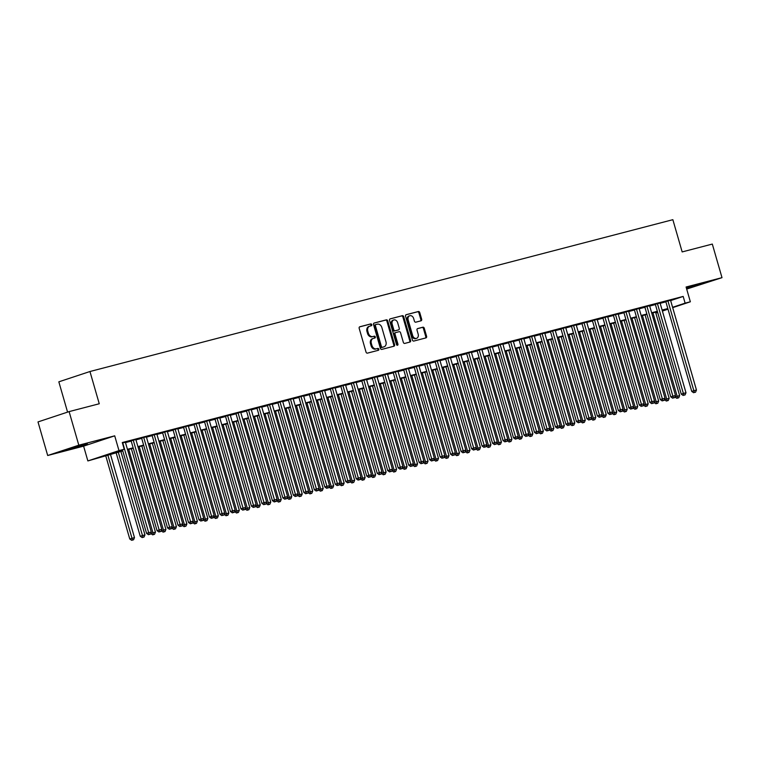 <?xml version="1.0" encoding="UTF-8"?>
<svg xmlns="http://www.w3.org/2000/svg" width="760" height="760" viewBox="0 0 760 760"><rect width="100%" height="100%" fill="white"/><g stroke="black" fill="none" stroke-linecap="round" stroke-linejoin="round"><path stroke-width="1.14" d="M371.754 324.653A0.959 0.741 71.7 0 0 370.766 323.912L359.831 326.762A1.377 1.064 71.7 0 0 359.185 328.349L366.035 352.079A1.377 1.064 71.7 0 0 367.441 353.134L378.375 350.284A0.959 0.741 71.7 0 0 377.844 348.441L376.428 348.802A4.389 3.401 71.7 0 1 371.925 345.448L371.345 343.463A4.389 3.401 71.7 0 1 373.264 338.438A4.389 3.401 71.7 0 1 373.426 338.39L374.841 338.019A0.959 0.741 71.7 0 0 374.309 336.176L372.894 336.547A4.389 3.401 71.7 0 1 368.381 333.184L367.812 331.208A4.389 3.401 71.7 0 1 369.721 326.173A4.389 3.401 71.7 0 1 369.882 326.125L371.298 325.755A0.959 0.741 71.7 0 0 371.754 324.653M370.69 325.916A0.959 0.741 71.7 0 0 369.93 324.188L359.556 326.895M377.767 350.445A0.959 0.741 71.7 0 0 377.007 348.716L376.428 348.802M374.233 338.181A0.959 0.741 71.7 0 0 373.464 336.452L372.894 336.547M686.517 288.467L703.294 283.337L686.356 287.935M83.438 444.619L66.395 449.825L81.462 445.806L87.362 443.773L83.438 444.619M421.021 320.815A1.377 1.064 71.7 0 0 421.667 319.228L419.748 312.569A1.377 1.064 71.7 0 0 418.332 311.524L406.191 314.688A1.377 1.064 71.7 0 0 405.545 316.274L412.395 340.005A1.377 1.064 71.7 0 0 413.801 341.059L425.952 337.896A1.377 1.064 71.7 0 0 426.597 336.309L424.279 328.263A1.377 1.064 71.7 0 0 422.864 327.209L417.667 328.567A1.377 1.064 71.7 0 0 417.022 330.153L418.171 334.144A3.676 2.841 71.7 0 1 416.575 338.342A3.676 2.841 71.7 0 1 412.67 335.578L408.158 319.95A3.676 2.841 71.7 0 1 409.754 315.751A3.676 2.841 71.7 0 1 413.659 318.516L414.409 321.119A1.377 1.064 71.7 0 0 415.824 322.173L421.021 320.815M670.653 300.589L683.173 296.428L685.111 303.145L690.356 301.786L672.686 307.638M69.112 411.606L78.812 445.189L47.69 455.506L38 421.923L69.112 411.606L99.256 403.759L89.956 371.516L672.856 219.688L682.167 251.921L712.31 244.074L722 277.656L686.09 287.005L690.356 301.786M47.69 455.506L83.6 446.148L114.712 435.831L78.812 445.189M114.712 435.831L118.978 450.613L124.222 449.245L111.606 453.425L122.664 450.547M683.173 296.428L122.284 442.529L124.222 449.245M387.742 320.91A1.377 1.064 71.7 0 0 386.337 319.856L374.186 323.019A1.377 1.064 71.7 0 0 373.54 324.606L380.389 348.337A1.377 1.064 71.7 0 0 381.805 349.391L393.946 346.227A1.377 1.064 71.7 0 0 394.592 344.641L387.742 320.91L386.897 321.185A1.377 1.064 71.7 0 0 385.491 320.14L373.91 323.152M390.193 318.858L402.334 315.695A1.377 1.064 71.7 0 1 403.74 316.74L410.599 340.47A1.377 1.064 71.7 0 1 409.944 342.057L404.748 343.416A1.377 1.064 71.7 0 1 403.341 342.361L400.558 332.738A1.377 1.064 71.7 0 0 399.152 331.692L395.703 332.585A1.377 1.064 71.7 0 0 395.058 334.172L397.945 344.195A0.959 0.741 71.7 0 1 396.511 344.565L389.548 320.445A1.377 1.064 71.7 0 1 390.193 318.858L390.089 318.887M686.688 289.066L722 277.656M125.391 442.282L122.398 442.928M135.879 439.546L131.119 440.809M146.366 436.82L141.607 438.083M156.845 434.083L152.085 435.347M167.333 431.357L162.573 432.62M177.811 428.63L173.061 429.884M188.299 425.894L183.54 427.158M198.778 423.168L194.028 424.422M209.266 420.432L204.506 421.695M219.754 417.705L214.994 418.959M230.232 414.969L225.473 416.233M240.72 412.243L235.961 413.506M251.199 409.507L246.449 410.77M261.687 406.78L256.927 408.044M272.175 404.054L267.416 405.308M282.653 401.318L277.894 402.581M293.142 398.591L288.382 399.845M303.62 395.856L298.86 397.119M314.108 393.129L309.349 394.383M324.587 390.393L319.837 391.656M335.074 387.666L330.315 388.93M345.562 384.93L340.803 386.194M356.041 382.204L351.281 383.467M366.529 379.468L361.769 380.731M377.007 376.741L372.248 378.005M387.495 374.015L382.736 375.269M397.974 371.279L393.224 372.542M408.462 368.552L403.702 369.806M418.95 365.816L414.19 367.08M429.428 363.09L424.669 364.344M439.916 360.354L435.157 361.617M450.395 357.627L445.645 358.891M460.883 354.891L456.123 356.155M471.361 352.165L466.611 353.428M481.849 349.438L477.09 350.692M492.337 346.702L487.578 347.966M502.816 343.976L498.056 345.23M513.304 341.24L508.544 342.503M523.783 338.513L519.033 339.767M534.27 335.777L529.511 337.041M544.758 333.051L539.999 334.315M555.237 330.315L550.477 331.578M565.725 327.588L560.966 328.852M576.203 324.852L571.444 326.116M586.692 322.126L581.932 323.389M597.17 319.399L592.42 320.653M607.658 316.663L602.899 317.927M618.146 313.937L613.386 315.191M628.625 311.201L623.865 312.464M639.112 308.474L634.353 309.728M649.591 305.738L644.832 307.002M660.079 303.012L655.319 304.276M125.486 442.595L131.204 441.104M135.974 439.859L141.692 438.368M146.452 437.133L152.171 435.641M156.94 434.397L162.659 432.905M167.418 431.67L173.137 430.179M177.906 428.934L183.625 427.452M188.385 426.208L194.114 424.716M198.873 423.481L204.592 421.99M209.361 420.745L215.08 419.254M219.839 418.019L225.559 416.527M230.327 415.283L236.046 413.791M240.806 412.556L246.525 411.065M251.294 409.82L257.013 408.329M261.772 407.094L267.501 405.602M272.26 404.358L277.979 402.876M282.748 401.631L288.467 400.14M293.227 398.895L298.946 397.413M303.715 396.169L309.434 394.677M314.194 393.442L319.912 391.951M324.681 390.706L330.401 389.215M335.16 387.98L340.888 386.488M345.648 385.244L351.367 383.752M356.136 382.517L361.855 381.026M366.615 379.781L372.334 378.29M377.102 377.055L382.822 375.563M387.581 374.319L393.3 372.837M398.069 371.592L403.788 370.101M408.548 368.866L414.276 367.374M419.035 366.13L424.755 364.638M429.523 363.403L435.242 361.912M440.002 360.667L445.721 359.176M450.49 357.941L456.209 356.449M460.969 355.205L466.697 353.713M471.456 352.478L477.175 350.987M481.945 349.742L487.663 348.26M492.423 347.016L498.142 345.524M502.911 344.28L508.63 342.798M513.389 341.553L519.108 340.062M523.878 338.827L529.596 337.335M534.356 336.091L540.084 334.599M544.844 333.365L550.563 331.873M555.332 330.628L561.051 329.137M565.811 327.902L571.529 326.41M576.298 325.166L582.017 323.674M586.777 322.44L592.496 320.948M597.265 319.703L602.984 318.221M607.744 316.977L613.472 315.485M618.231 314.25L623.95 312.759M628.719 311.514L634.438 310.023M639.198 308.788L644.917 307.297M649.686 306.052L655.405 304.56M660.164 303.326L665.883 301.834M670.558 300.276L665.808 301.54M89.956 371.516L58.833 381.834L67.573 412.119M657.694 312.502L655.804 312.997M122.768 450.936L87.865 460.93L118.978 450.613M83.6 446.148L87.865 460.93M668.011 309.197L662.397 311.058M672.591 307.306L685.111 303.145M127.423 449.312L133.143 447.82M137.911 446.576L143.63 445.084M148.39 443.849L154.109 442.358M158.878 441.113L164.597 439.622M169.357 438.387L175.075 436.895M179.844 435.651L185.564 434.169M190.323 432.924L196.052 431.433M200.811 430.188L206.53 428.706M211.299 427.462L217.018 425.97M221.777 424.735L227.496 423.244M232.266 421.999L237.984 420.508M242.744 419.273L248.463 417.781M253.232 416.537L258.951 415.045M263.71 413.81L269.439 412.319M274.198 411.074L279.917 409.583M284.687 408.348L290.405 406.856M295.165 405.612L300.884 404.13M305.653 402.885L311.372 401.394M316.131 400.159L321.86 398.667M326.619 397.423L332.338 395.931M337.108 394.697L342.827 393.205M347.586 391.96L353.305 390.469M358.074 389.234L363.793 387.742M368.552 386.498L374.272 385.006M379.041 383.772L384.759 382.28M389.519 381.035L395.248 379.553M400.007 378.309L405.726 376.817M410.495 375.573L416.214 374.091M420.974 372.846L426.692 371.355M431.462 370.12L437.18 368.628M441.94 367.384L447.659 365.892M452.428 364.658L458.147 363.166M462.906 361.922L468.635 360.43M473.394 359.195L479.113 357.703M483.882 356.459L489.601 354.967M494.361 353.733L500.08 352.241M504.849 350.997L510.568 349.514M515.327 348.27L521.047 346.778M525.815 345.543L531.534 344.052M536.294 342.808L542.022 341.316M546.782 340.081L552.501 338.589M557.27 337.345L562.989 335.853M567.748 334.618L573.467 333.127M578.236 331.882L583.956 330.391M588.715 329.156L594.443 327.665M599.203 326.42L604.922 324.938M609.691 323.694L615.41 322.202M620.169 320.957L625.889 319.476M630.658 318.231L636.376 316.74M641.136 315.505L646.855 314.013M651.624 312.769L657.343 311.277M662.102 310.042L667.831 308.55M662.302 310.716L666.615 309.282L662.216 310.431M657.457 311.666L651.738 313.158M646.969 314.402L641.25 315.894M636.49 317.129L630.762 318.62M626.003 319.865L620.283 321.347M615.514 322.591L609.795 324.083M605.036 325.327L599.317 326.809M594.548 328.054L588.829 329.545M584.069 330.78L578.35 332.272M573.582 333.516L567.862 335.008M563.103 336.243L557.375 337.734M552.615 338.979L546.896 340.47M542.127 341.705L536.408 343.197M531.649 344.441L525.929 345.933M521.16 347.168L515.442 348.659M510.682 349.904L504.963 351.386M500.194 352.63L494.475 354.122M489.715 355.357L483.987 356.849M479.227 358.093L473.508 359.584M468.74 360.82L463.02 362.311M458.261 363.555L452.542 365.047M447.773 366.282L442.054 367.773M437.294 369.018L431.575 370.509M426.806 371.744L421.087 373.236M416.328 374.481L410.599 375.962M405.84 377.207L400.121 378.698M395.352 379.943L389.633 381.425M384.873 382.669L379.154 384.161M374.385 385.396L368.666 386.887M363.907 388.132L358.188 389.623M353.419 390.858L347.7 392.35M342.94 393.594L337.212 395.086M332.452 396.321L326.733 397.812M321.964 399.057L316.245 400.548M311.486 401.784L305.767 403.275M300.998 404.519L295.279 406.001M290.519 407.246L284.791 408.737M280.031 409.972L274.312 411.464M269.543 412.709L263.824 414.2M259.065 415.435L253.346 416.926M248.577 418.171L242.858 419.662M238.098 420.897L232.38 422.389M227.611 423.633L221.891 425.125M217.132 426.36L211.403 427.851M206.644 429.096L200.925 430.578M196.156 431.822L190.437 433.314M185.677 434.558L179.958 436.041M175.189 437.285L169.47 438.776M164.711 440.012L158.992 441.503M154.223 442.748L148.504 444.239M143.744 445.474L138.016 446.965M133.257 448.21L127.537 449.702M655.766 312.882L657.628 312.265M369.046 326.41A4.389 3.401 71.7 0 0 368.875 326.458A4.389 3.401 71.7 0 0 366.966 331.483L367.812 331.208M372.048 336.822A4.389 3.401 71.7 0 1 367.545 333.459L366.966 331.483M372.58 338.666A4.389 3.401 71.7 0 0 372.419 338.713A4.389 3.401 71.7 0 0 370.509 343.748L371.345 343.463M375.592 349.087A4.389 3.401 71.7 0 1 371.079 345.724L370.509 343.748M393.385 346.38A1.377 1.064 71.7 0 0 393.756 344.916L386.897 321.185M375.858 324.577A0.959 0.741 71.7 0 0 375.402 325.679L381.416 346.512A0.959 0.741 71.7 0 0 382.403 347.253L383.895 346.864A4.389 3.401 71.7 0 0 384.056 346.816A4.389 3.401 71.7 0 0 385.966 341.781L381.862 327.541A4.389 3.401 71.7 0 0 377.349 324.188L375.858 324.577M375.782 324.596L375.012 324.852A0.959 0.741 71.7 0 0 374.556 325.964L375.402 325.679M383.382 347.035A4.389 3.401 71.7 0 1 383.22 347.092A4.389 3.401 71.7 0 1 383.049 347.139L381.558 347.529A0.959 0.741 71.7 0 1 380.57 346.798L374.556 325.964M389.909 318.991L402.334 315.695M409.383 342.209A1.377 1.064 71.7 0 0 409.754 340.755L402.904 317.024A1.377 1.064 71.7 0 0 401.498 315.97M395.599 332.623L394.867 332.861A1.377 1.064 71.7 0 0 394.212 334.447L397.109 344.47L397.945 344.195M397.052 345.249A0.959 0.741 71.7 0 0 397.109 344.47M397.68 322.753A3.676 2.841 71.7 0 0 393.775 319.979A3.676 2.841 71.7 0 0 392.169 324.188L393.765 329.688A1.377 1.064 71.7 0 0 395.171 330.742L398.62 329.84A1.377 1.064 71.7 0 0 399.266 328.253L397.68 322.753M393.775 319.979L392.93 320.264A3.676 2.841 71.7 0 0 391.334 324.463L392.169 324.188M397.879 330.087A1.377 1.064 71.7 0 1 397.774 330.125L394.335 331.018A1.377 1.064 71.7 0 1 392.92 329.973L391.334 324.463M409.754 315.751L408.909 316.027A3.676 2.841 71.7 0 0 407.312 320.226L408.158 319.95M416.575 338.342L415.729 338.627A3.676 2.841 71.7 0 1 411.825 335.853L407.312 320.226M425.391 338.038A1.377 1.064 71.7 0 0 425.752 336.585L423.434 328.538A1.377 1.064 71.7 0 0 422.028 327.493L417.392 328.7M420.46 320.967A1.377 1.064 71.7 0 0 420.831 319.513L418.902 312.854A1.377 1.064 71.7 0 0 417.497 311.799L405.916 314.82M105.63 455.411L129.761 538.982L134.482 537.605L110.399 454.166M107.778 454.841L132.516 540.037L131.68 540.312L133.57 539.761L132.516 540.037M134.482 537.605L133.57 539.761M131.68 540.312L129.761 538.982M122.455 449.834L146.575 533.406L148.675 532.703L122.74 442.842M149.34 534.461L150.385 534.185L149.34 534.461L148.675 532.703L151.297 532.028L125.362 442.159M146.575 533.406L148.494 534.736M150.385 534.185L151.297 532.028M116.118 452.675L140.239 536.246L144.96 534.869L120.878 451.43M118.256 452.115L143.004 537.301L142.158 537.586L144.048 537.035L143.004 537.301M144.96 534.869L144.048 537.035M142.158 537.586L140.239 536.246M150.698 533.434L155.448 532.142L131.366 448.704M128.744 449.388L153.482 534.575L152.646 534.85L154.536 534.299L153.482 534.575M155.448 532.142L154.536 534.299M152.646 534.85L150.727 533.52M161.186 530.708L165.927 529.406L141.844 445.968M139.222 446.652L163.97 531.839L163.125 532.123L165.015 531.572L163.97 531.839M165.927 529.406L165.015 531.572M163.125 532.123L161.206 530.793M171.665 527.981L176.415 526.68L152.332 443.241M149.71 443.925L174.458 529.112L173.612 529.387L175.503 528.836L174.458 529.112M176.415 526.68L175.503 528.836M173.612 529.387L171.693 528.058M131.09 440.695L157.054 530.67L159.163 529.976L133.228 440.116M159.818 531.725L160.873 531.458L159.818 531.725L159.163 529.976L161.785 529.292L135.84 439.432M157.054 530.67L158.982 532.01M160.873 531.458L161.785 529.292M141.569 437.959L167.542 527.943L169.641 527.25L143.707 437.38M170.306 528.998L171.351 528.722L170.306 528.998L169.641 527.25L172.263 526.566L146.328 436.696M167.542 527.943L169.461 529.274M171.351 528.722L172.263 526.566M152.057 435.233L178.03 525.207L180.13 524.514L154.195 434.653M180.785 526.262L181.839 525.996L180.785 526.262L180.13 524.514L182.751 523.83L156.816 433.969M178.03 525.207L179.949 526.547M181.839 525.996L182.751 523.83M162.535 432.497L188.508 522.481L190.618 521.788L164.673 431.917M191.273 523.535L192.318 523.26L191.273 523.535L190.618 521.788L193.23 521.103L167.295 431.233M188.508 522.481L190.427 523.811M192.318 523.26L193.23 521.103M182.153 525.245L186.903 523.944L162.811 440.505M160.198 441.19L184.936 526.385L184.1 526.661L185.982 526.11L184.936 526.385M186.903 523.944L185.982 526.11M184.1 526.661L182.172 525.331M173.023 429.77L198.996 519.755L201.096 519.052L175.161 429.191M201.761 520.799L202.806 520.533L201.761 520.799L201.096 519.052L203.718 518.367L177.783 428.507M198.996 519.755L200.916 521.084M202.806 520.533L203.718 518.367M192.641 522.519L197.381 521.217L173.299 437.779M170.677 438.463L195.424 523.649L194.579 523.925L196.469 523.374L195.424 523.649M197.381 521.217L196.469 523.374M194.579 523.925L192.66 522.595M183.502 427.034L209.475 517.019L211.584 516.325L185.639 426.455M212.239 518.073L213.284 517.797L212.239 518.073L211.584 516.325L214.206 515.641L188.261 425.78M209.475 517.019L211.403 518.348M213.284 517.797L214.206 515.641M203.119 519.783L207.869 518.481L183.787 435.043M181.165 435.727L205.903 520.923L205.067 521.198L206.957 520.647L205.903 520.923M207.869 518.481L206.957 520.647M205.067 521.198L203.148 519.869M193.99 424.308L219.963 514.292L222.062 513.589L196.127 423.728M222.727 515.346L223.773 515.071L222.727 515.346L222.062 513.589L224.684 512.905L198.75 423.044M219.963 514.292L221.882 515.622M223.773 515.071L224.684 512.905M213.607 517.056L218.348 515.755L194.266 432.316M191.643 433L216.391 518.187L215.545 518.472L217.436 517.911L216.391 518.187M218.348 515.755L217.436 517.911M215.545 518.472L213.626 517.133M204.478 421.572L230.451 511.556L232.55 510.862L206.615 421.002M233.206 512.611L234.26 512.335L233.206 512.611L232.55 510.862L235.173 510.178L209.228 420.318M230.451 511.556L232.37 512.886M234.26 512.335L235.173 510.178M224.086 514.32L228.836 513.028L204.754 429.59M202.131 430.264L226.869 515.461L226.034 515.736L227.924 515.185L226.869 515.461M228.836 513.028L227.924 515.185M226.034 515.736L224.114 514.406M214.957 418.845L240.929 508.829L243.029 508.126L217.094 418.266M243.694 509.884L244.739 509.608L243.694 509.884L243.029 508.126L245.651 507.452L219.716 417.582M240.929 508.829L242.848 510.159M244.739 509.608L245.651 507.452M234.574 511.594L239.314 510.292L215.232 426.854M212.61 427.538L237.357 512.725L236.512 513.01L238.402 512.458L237.357 512.725M239.314 510.292L238.402 512.458M236.512 513.01L234.593 511.67M225.445 416.109L251.417 506.094L253.517 505.4L227.582 415.54M254.172 507.148L255.227 506.872L254.172 507.148L253.517 505.4L256.139 504.716L230.204 414.856M251.417 506.094L253.337 507.433M255.227 506.872L256.139 504.716M245.052 508.858L249.802 507.566L225.72 424.127M223.098 424.802L247.845 509.998L247 510.273L248.891 509.722L247.845 509.998M249.802 507.566L248.891 509.722M247 510.273L245.081 508.943M235.923 413.383L261.896 503.367L264.005 502.673L238.06 412.803M264.66 504.421L265.705 504.146L264.66 504.421L264.005 502.673L266.617 501.989L240.682 412.119M261.896 503.367L263.815 504.697M265.705 504.146L266.617 501.989M255.541 506.131L260.291 504.83L236.208 421.391M233.586 422.075L258.324 507.262L257.488 507.547L259.378 506.996L258.324 507.262M260.291 504.83L259.378 506.996M257.488 507.547L255.559 506.207M246.411 410.656L272.384 500.631L274.483 499.938L248.548 410.077M275.148 501.685L276.194 501.419L275.148 501.685L274.483 499.938L277.106 499.253L251.17 409.393M272.384 500.631L274.303 501.97M276.194 501.419L277.106 499.253M266.028 503.405L270.769 502.103L246.686 418.665M244.065 419.349L268.812 504.536L267.966 504.811L269.857 504.26L268.812 504.536M270.769 502.103L269.857 504.26M267.966 504.811L266.048 503.481M256.899 407.92L282.863 497.904L284.971 497.211L259.027 407.341M285.627 498.959L286.681 498.683L285.627 498.959L284.971 497.211L287.594 496.527L261.649 406.657M282.863 497.904L284.791 499.234M286.681 498.683L287.594 496.527M276.507 500.669L281.257 499.367L257.174 415.929M254.552 416.613L279.291 501.8L278.454 502.084L280.345 501.533L279.291 501.8M281.257 499.367L280.345 501.533M278.454 502.084L276.535 500.755M267.377 405.194L293.351 495.178L295.45 494.475L269.515 404.615M296.115 496.223L297.16 495.957L296.115 496.223L295.45 494.475L298.072 493.791L272.137 403.93M293.351 495.178L295.269 496.508M297.16 495.957L298.072 493.791M286.995 497.942L291.735 496.641L267.653 413.202M265.031 413.887L289.778 499.073L288.933 499.348L290.823 498.797L289.778 499.073M291.735 496.641L290.823 498.797M288.933 499.348L287.014 498.019M277.865 402.458L303.838 492.442L305.938 491.748L280.003 401.878M306.594 493.497L307.648 493.221L306.594 493.497L305.938 491.748L308.56 491.064L282.615 401.204M303.838 492.442L305.757 493.772M307.648 493.221L308.56 491.064M297.474 495.206L302.224 493.905L278.141 410.466M275.519 411.151L300.257 496.346L299.421 496.622L301.312 496.071L300.257 496.346M302.224 493.905L301.312 496.071M299.421 496.622L297.502 495.292M288.344 399.731L314.317 489.715L316.416 489.012L290.481 399.152M317.081 490.77L318.126 490.494L317.081 490.77L316.416 489.012L319.038 488.328L293.103 398.468M314.317 489.715L316.236 491.045M318.126 490.494L319.038 488.328M307.962 492.48L312.712 491.178L288.62 407.74M286.007 408.424L310.745 493.611L309.909 493.886L311.79 493.335L310.745 493.611M312.712 491.178L311.79 493.335M309.909 493.886L307.981 492.556M298.832 396.995L324.805 486.979L326.904 486.286L300.969 396.416M327.56 488.034L328.615 487.758L327.56 488.034L326.904 486.286L329.526 485.602L303.591 395.741M324.805 486.979L326.724 488.309M328.615 487.758L329.526 485.602M318.44 489.744L323.19 488.452L299.108 405.004M296.485 405.688L321.233 490.884L320.387 491.159L322.278 490.608L321.233 490.884M323.19 488.452L322.278 490.608M320.387 491.159L318.469 489.829M309.31 394.269L335.284 484.253L337.392 483.55L311.448 393.69M338.048 485.308L339.093 485.032L338.048 485.308L337.392 483.55L340.014 482.866L314.07 393.005M335.284 484.253L337.212 485.583M339.093 485.032L340.014 482.866M328.928 487.017L333.678 485.716L309.595 402.277M306.974 402.962L331.712 488.148L330.875 488.433L332.766 487.872L331.712 488.148M333.678 485.716L332.766 487.872M330.875 488.433L328.947 487.094M319.798 391.533L345.772 481.517L347.871 480.823L321.936 390.963M348.536 482.572L349.581 482.296L348.536 482.572L347.871 480.823L350.493 480.139L324.558 390.279M345.772 481.517L347.69 482.856M349.581 482.296L350.493 480.139M339.416 484.281L344.156 482.99L320.074 399.551M317.452 400.226L342.199 485.421L341.354 485.697L343.244 485.146L342.199 485.421M344.156 482.99L343.244 485.146M341.354 485.697L339.435 484.367M330.286 388.806L356.25 478.791L358.359 478.087L332.415 388.227M359.014 479.845L360.069 479.57L359.014 479.845L358.359 478.087L360.981 477.413L335.036 387.543M356.25 478.791L358.178 480.12M360.069 479.57L360.981 477.413M349.894 481.555L354.644 480.253L330.562 396.815M327.94 397.499L352.678 482.685L351.842 482.97L353.733 482.419L352.678 482.685M354.644 480.253L353.733 482.419M351.842 482.97L349.923 481.631M340.765 386.08L366.738 476.055L368.837 475.361L342.902 385.5M369.502 477.109L370.548 476.843L369.502 477.109L368.837 475.361L371.459 474.677L345.524 384.816M366.738 476.055L368.657 477.394M370.548 476.843L371.459 474.677M360.382 478.819L365.123 477.527L341.041 394.088M338.418 394.772L363.166 479.959L362.32 480.234L364.211 479.683L363.166 479.959M365.123 477.527L364.211 479.683M362.32 480.234L360.401 478.904M351.253 383.344L377.226 473.328L379.325 472.634L353.39 382.764M379.981 474.382L381.035 474.107L379.981 474.382L379.325 472.634L381.947 471.95L356.012 382.08M377.226 473.328L379.145 474.658M381.035 474.107L381.947 471.95M370.861 476.092L375.611 474.791L351.528 391.352M348.906 392.036L373.654 477.223L372.808 477.508L374.699 476.957L373.654 477.223M375.611 474.791L374.699 476.957M372.808 477.508L370.889 476.178M361.731 380.617L387.704 470.592L389.804 469.898L363.869 380.038M390.469 471.647L391.514 471.38L390.469 471.647L389.804 469.898L392.426 469.214L366.491 379.354M387.704 470.592L389.623 471.931M391.514 471.38L392.426 469.214M381.349 473.366L386.099 472.065L362.007 388.626M359.394 389.31L384.132 474.497L383.296 474.772L385.177 474.221L384.132 474.497M386.099 472.065L385.177 474.221M383.296 474.772L381.368 473.442M372.219 377.881L398.192 467.865L400.292 467.172L374.357 377.302M400.947 468.92L402.002 468.644L400.947 468.92L400.292 467.172L402.914 466.488L376.979 376.618M398.192 467.865L400.111 469.195M402.002 468.644L402.914 466.488M391.827 470.63L396.577 469.328L372.495 385.89M369.873 386.574L394.62 471.77L393.775 472.045L395.666 471.494L394.62 471.77M396.577 469.328L395.666 471.494M393.775 472.045L391.856 470.715M382.698 375.155L408.671 465.139L410.78 464.436L384.835 374.575M411.435 466.184L412.481 465.918L411.435 466.184L410.78 464.436L413.402 463.752L387.457 373.891M408.671 465.139L410.599 466.469M412.481 465.918L413.402 463.752M402.315 467.903L407.065 466.602L382.983 383.163M380.361 383.847L405.099 469.034L404.263 469.309L406.153 468.758L405.099 469.034M407.065 466.602L406.153 468.758M404.263 469.309L402.334 467.979M393.186 372.419L419.159 462.403L421.258 461.709L395.323 371.839M421.923 463.457L422.969 463.182L421.923 463.457L421.258 461.709L423.88 461.026L397.945 371.165M419.159 462.403L421.078 463.733M422.969 463.182L423.88 461.026M412.803 465.167L417.544 463.866L393.462 380.427M390.839 381.111L415.587 466.308L414.741 466.583L416.632 466.032L415.587 466.308M417.544 463.866L416.632 466.032M414.741 466.583L412.822 465.253M403.674 369.692L429.637 459.676L431.747 458.974L405.812 369.113M432.402 460.731L433.456 460.455L432.402 460.731L431.747 458.974L434.368 458.289L408.424 368.429M429.637 459.676L431.566 461.006M433.456 460.455L434.368 458.289M423.282 462.441L428.032 461.139L403.949 377.701M401.327 378.385L426.065 463.572L425.229 463.856L427.12 463.296L426.065 463.572M428.032 461.139L427.12 463.296M425.229 463.856L423.31 462.517M414.152 366.956L440.125 456.94L442.225 456.247L416.29 366.387M442.89 457.995L443.935 457.719L442.89 457.995L442.225 456.247L444.847 455.563L418.912 365.702M440.125 456.94L442.044 458.27M443.935 457.719L444.847 455.563M433.77 459.705L438.51 458.413L414.428 374.974M411.806 375.649L436.553 460.845L435.708 461.12L437.599 460.57L436.553 460.845M438.51 458.413L437.599 460.57M435.708 461.12L433.789 459.791M424.64 364.23L450.613 454.214L452.713 453.511L426.778 363.651M453.368 455.269L454.423 454.993L453.368 455.269L452.713 453.511L455.335 452.837L429.4 362.966M450.613 454.214L452.533 455.544M454.423 454.993L455.335 452.837M444.248 456.978L448.998 455.677L424.916 372.238M422.294 372.923L447.041 458.109L446.196 458.394L448.087 457.843L447.041 458.109M448.998 455.677L448.087 457.843M446.196 458.394L444.277 457.055M435.119 361.494L461.092 451.478L463.201 450.784L437.256 360.924M463.856 452.533L464.901 452.257L463.856 452.533L463.201 450.784L465.813 450.101L439.878 360.24M461.092 451.478L463.011 452.817M464.901 452.257L465.813 450.101M454.736 454.242L459.486 452.95L435.394 369.512M432.782 370.187L457.52 455.382L456.684 455.658L458.565 455.107L457.52 455.382M459.486 452.95L458.565 455.107M456.684 455.658L454.755 454.328M445.607 358.767L471.58 448.751L473.68 448.058L447.744 358.188M474.344 449.806L475.389 449.53L474.344 449.806L473.68 448.058L476.301 447.374L450.366 357.504M471.58 448.751L473.499 450.081M475.389 449.53L476.301 447.374M465.215 451.516L469.965 450.214L445.882 366.776M443.26 367.46L468.008 452.647L467.162 452.931L469.053 452.38L468.008 452.647M469.965 450.214L469.053 452.38M467.162 452.931L465.243 451.592M456.085 356.041L482.058 446.015L484.167 445.322L458.223 355.462M484.823 447.07L485.868 446.804L484.823 447.07L484.167 445.322L486.789 444.638L460.845 354.777M482.058 446.015L483.987 447.355M485.868 446.804L486.789 444.638M475.703 448.789L480.453 447.488L456.37 364.049M453.748 364.733L478.486 449.92L477.651 450.195L479.541 449.644L478.486 449.92M480.453 447.488L479.541 449.644M477.651 450.195L475.731 448.865M466.573 353.305L492.546 443.289L494.646 442.595L468.711 352.726M495.311 444.344L496.356 444.068L495.311 444.344L494.646 442.595L497.268 441.911L471.333 352.041M492.546 443.289L494.465 444.619M496.356 444.068L497.268 441.911M486.191 446.053L490.931 444.752L466.849 361.313M464.227 361.998L488.975 447.184L488.129 447.469L490.019 446.918L488.975 447.184M490.931 444.752L490.019 446.918M488.129 447.469L486.21 446.139M477.061 350.578L503.034 440.562L505.134 439.859L479.199 349.999M505.789 441.608L506.844 441.341L505.789 441.608L505.134 439.859L507.756 439.175L481.811 349.315M503.034 440.562L504.953 441.892M506.844 441.341L507.756 439.175M496.669 443.327L501.419 442.026L477.337 358.587M474.715 359.271L499.453 444.457L498.617 444.733L500.507 444.182L499.453 444.457M501.419 442.026L500.507 444.182M498.617 444.733L496.698 443.403M487.54 347.842L513.513 437.827L515.612 437.133L489.678 347.263M516.278 438.881L517.322 438.605L516.278 438.881L515.612 437.133L518.234 436.449L492.3 346.588M513.513 437.827L515.432 439.156M517.322 438.605L518.234 436.449M507.157 440.591L511.898 439.289L487.815 355.851M485.193 356.535L509.941 441.731L509.095 442.006L510.986 441.455L509.941 441.731M511.898 439.289L510.986 441.455M509.095 442.006L507.176 440.676M498.028 345.116L524.001 435.1L526.1 434.397L500.166 344.536M526.756 436.154L527.811 435.879L526.756 436.154L526.1 434.397L528.722 433.713L502.787 343.852M524.001 435.1L525.92 436.43M527.811 435.879L528.722 433.713M517.636 437.865L522.386 436.563L498.303 353.124M495.681 353.808L520.429 438.995L519.583 439.27L521.474 438.719L520.429 438.995M522.386 436.563L521.474 438.719M519.583 439.27L517.664 437.94M508.506 342.38L534.48 432.364L536.589 431.67L510.644 341.8M537.244 433.418L538.289 433.143L537.244 433.418L536.589 431.67L539.201 430.986L513.266 341.126M534.48 432.364L536.399 433.694M538.289 433.143L539.201 430.986M528.124 435.128L532.874 433.837L508.792 350.388M506.169 351.072L530.908 436.269L530.072 436.544L531.962 435.993L530.908 436.269M532.874 433.837L531.962 435.993M530.072 436.544L528.143 435.214M518.994 339.653L544.967 429.637L547.067 428.934L521.132 339.074M547.732 430.692L548.777 430.416L547.732 430.692L547.067 428.934L549.689 428.25L523.754 338.39M544.967 429.637L546.886 430.967M548.777 430.416L549.689 428.25M538.612 432.402L543.352 431.101L519.27 347.662M516.648 348.346L541.395 433.533L540.55 433.817L542.44 433.257L541.395 433.533M543.352 431.101L542.44 433.257M540.55 433.817L538.631 432.478M529.482 336.917L555.446 426.901L557.555 426.208L531.611 336.347M558.211 427.956L559.265 427.68L558.211 427.956L557.555 426.208L560.177 425.524L534.232 335.663M555.446 426.901L557.375 428.241M559.265 427.68L560.177 425.524M549.091 429.666L553.841 428.374L529.758 344.935M527.136 345.61L551.874 430.806L551.038 431.081L552.928 430.53L551.874 430.806M553.841 428.374L552.928 430.53M551.038 431.081L549.119 429.751M539.961 334.191L565.934 424.175L568.033 423.472L542.098 333.611M568.698 425.229L569.744 424.954L568.698 425.229L568.033 423.472L570.656 422.798L544.721 332.927M565.934 424.175L567.853 425.505M569.744 424.954L570.656 422.798M559.578 426.94L564.319 425.638L540.236 342.199M537.614 342.883L562.362 428.07L561.517 428.355L563.407 427.804L562.362 428.07M564.319 425.638L563.407 427.804M561.517 428.355L559.597 427.015M550.449 331.464L576.422 421.439L578.521 420.745L552.586 330.885M579.177 422.493L580.231 422.227L579.177 422.493L578.521 420.745L581.144 420.062L555.199 330.201M576.422 421.439L578.341 422.778M580.231 422.227L581.144 420.062M570.057 424.203L574.807 422.911L550.725 339.473M548.102 340.157L572.841 425.344L572.005 425.619L573.895 425.068L572.841 425.344M574.807 422.911L573.895 425.068M572.005 425.619L570.086 424.289M560.928 328.728L586.9 418.712L589 418.019L563.065 328.149M589.665 419.767L590.71 419.491L589.665 419.767L589 418.019L591.622 417.335L565.687 327.465M586.9 418.712L588.819 420.042M590.71 419.491L591.622 417.335M580.545 421.477L585.285 420.175L561.203 336.737M558.581 337.421L583.328 422.608L582.492 422.892L584.373 422.341L583.328 422.608M585.285 420.175L584.373 422.341M582.492 422.892L580.564 421.562M571.415 326.002L597.389 415.976L599.488 415.283L573.553 325.423M600.144 417.031L601.198 416.765L600.144 417.031L599.488 415.283L602.11 414.599L576.175 324.738M597.389 415.976L599.308 417.316M601.198 416.765L602.11 414.599M591.024 418.75L595.774 417.449L571.691 334.01M569.069 334.695L593.817 419.881L592.971 420.156L594.861 419.606L593.817 419.881M595.774 417.449L594.861 419.606M592.971 420.156L591.052 418.827M581.894 323.266L607.867 413.25L609.976 412.556L584.031 322.687M610.631 414.305L611.676 414.029L610.631 414.305L609.976 412.556L612.588 411.873L586.653 322.002M607.867 413.25L609.795 414.58M611.676 414.029L612.588 411.873M601.511 416.014L606.261 414.713L582.179 331.274M579.557 331.959L604.295 417.154L603.459 417.43L605.35 416.879L604.295 417.154M606.261 414.713L605.35 416.879M603.459 417.43L601.531 416.1M592.382 320.54L618.355 410.523L620.454 409.82L594.519 319.96M621.119 411.568L622.164 411.302L621.119 411.568L620.454 409.82L623.077 409.137L597.142 319.276M618.355 410.523L620.274 411.853M622.164 411.302L623.077 409.137M612 413.288L616.74 411.986L592.658 328.548M590.035 329.232L614.783 414.418L613.938 414.694L615.828 414.143L614.783 414.418M616.74 411.986L615.828 414.143M613.938 414.694L612.019 413.364M602.87 317.803L628.833 407.787L630.942 407.094L604.998 317.224M631.598 408.842L632.653 408.566L631.598 408.842L630.942 407.094L633.564 406.41L607.62 316.549M628.833 407.787L630.762 409.117M632.653 408.566L633.564 406.41M622.478 410.552L627.228 409.25L603.145 325.812M600.524 326.496L625.261 411.692L624.425 411.967L626.316 411.416L625.261 411.692M627.228 409.25L626.316 411.416M624.425 411.967L622.506 410.637M613.348 315.077L639.322 405.061L641.421 404.358L615.486 314.498M642.086 406.115L643.131 405.84L642.086 406.115L641.421 404.358L644.043 403.674L618.108 313.813M639.322 405.061L641.24 406.391M643.131 405.84L644.043 403.674M632.966 407.825L637.707 406.524L613.624 323.085M611.002 323.769L635.75 408.956L634.904 409.241L636.794 408.68L635.75 408.956M637.707 406.524L636.794 408.68M634.904 409.241L632.985 407.901M623.836 312.341L649.809 402.325L651.909 401.631L625.974 311.771M652.564 403.38L653.619 403.104L652.564 403.38L651.909 401.631L654.531 400.947L628.596 311.087M649.809 402.325L651.728 403.655M653.619 403.104L654.531 400.947M643.444 405.089L648.194 403.798L624.112 320.359M621.49 321.034L646.228 406.229L645.392 406.505L647.283 405.954L646.228 406.229M648.194 403.798L647.283 405.954M645.392 406.505L643.473 405.175M634.315 309.615L660.288 399.599L662.387 398.895L636.452 309.035M663.053 400.653L664.097 400.377L663.053 400.653L662.387 398.895L665.01 398.221L639.075 308.351M660.288 399.599L662.207 400.928M664.097 400.377L665.01 398.221M653.933 402.363L658.683 401.062L634.591 317.623M631.978 318.307L656.716 403.493L655.88 403.778L657.761 403.227L656.716 403.493M658.683 401.062L657.761 403.227M655.88 403.778L653.952 402.439M644.803 306.878L670.776 396.862L672.875 396.169L646.94 306.308M673.531 397.917L674.586 397.641L673.531 397.917L672.875 396.169L675.497 395.485L649.562 305.624M670.776 396.862L672.695 398.202M674.586 397.641L675.497 395.485M664.411 399.627L669.161 398.335L645.078 314.897M642.457 315.571L667.204 400.767L666.358 401.042L668.249 400.491L667.204 400.767M669.161 398.335L668.249 400.491M666.358 401.042L664.439 399.712M655.281 304.152L681.255 394.136L683.364 393.442L657.419 303.572M684.019 395.19L685.064 394.915L684.019 395.19L683.364 393.442L685.986 392.758L660.041 302.888M681.255 394.136L683.183 395.466M685.064 394.915L685.986 392.758M674.899 396.901L679.649 395.599L655.567 312.16M652.944 312.844L677.683 398.031L676.846 398.316L678.737 397.765L677.683 398.031M679.649 395.599L678.737 397.765M676.846 398.316L674.918 396.976M665.769 301.425L691.742 391.4L693.842 390.706L667.907 300.846M694.507 392.454L695.552 392.188L694.507 392.454L693.842 390.706L696.464 390.022L670.529 300.162M691.742 391.4L693.661 392.74M695.552 392.188L696.464 390.022M369.93 324.188L370.766 323.912M377.007 348.716L377.844 348.441M373.464 336.452L374.309 336.176M367.545 333.459L368.381 333.184M371.079 345.724L371.925 345.448M393.756 344.916L394.592 344.641M385.491 320.14L386.337 319.856M380.57 346.798L381.416 346.512M381.558 347.529L382.403 347.253M383.049 347.139L383.895 346.864M402.904 317.024L403.74 316.74M409.754 340.755L410.599 340.47M394.212 334.447L395.058 334.172M392.92 329.973L393.765 329.688M394.335 331.018L395.171 330.742M397.774 330.125L398.62 329.84M411.825 335.853L412.67 335.578M422.028 327.493L422.864 327.209M423.434 328.538L424.279 328.263M425.752 336.585L426.597 336.309M417.497 311.799L418.332 311.524M418.902 312.854L419.748 312.569M420.831 319.513L421.667 319.228M368.875 326.458L369.721 326.173M372.419 338.713L373.264 338.438M374.974 324.862L375.82 324.587M383.22 347.092L384.056 346.816M394.81 332.88L395.656 332.604M397.831 330.106L398.667 329.83"/></g></svg>
